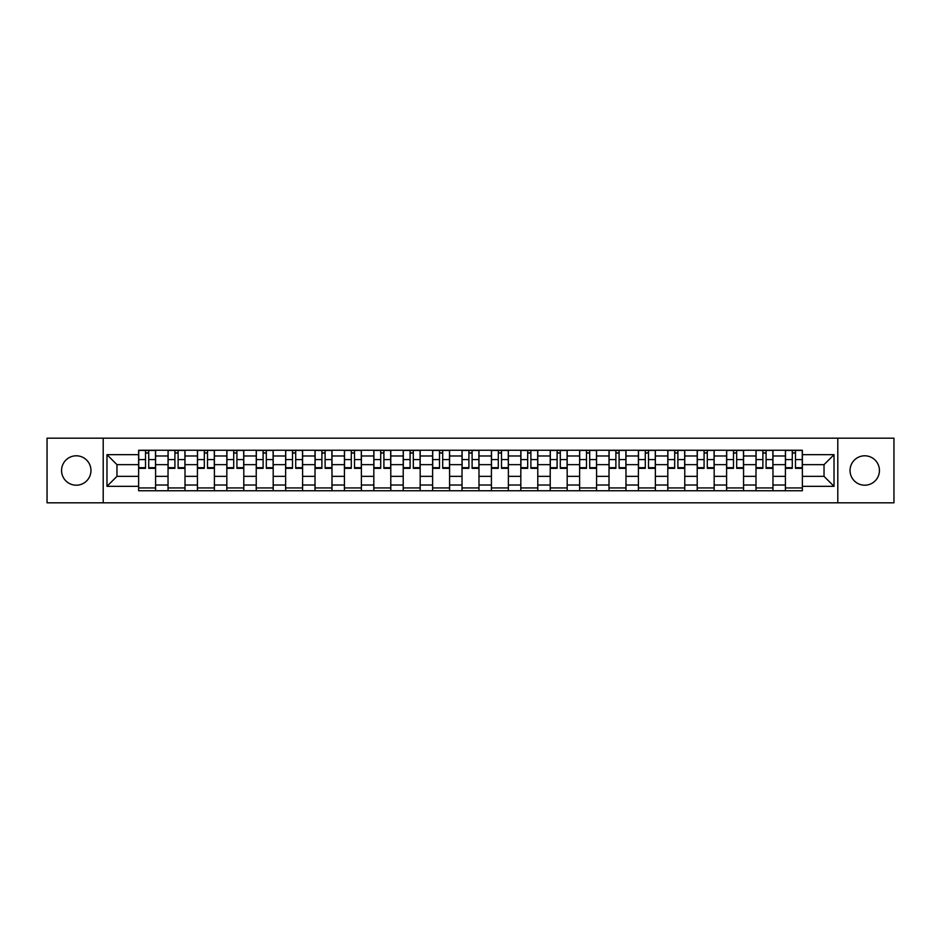<?xml version="1.0" encoding="UTF-8"?>
<svg xmlns="http://www.w3.org/2000/svg" width="941" height="941" viewBox="0 0 941 941"><rect width="100%" height="100%" fill="white"/><g stroke="black" fill="none" stroke-linecap="round" stroke-linejoin="round"><path stroke-width="1.41" d="M864.744 455.797A14.703 14.703 0 0 0 850.041 470.5A14.703 14.703 0 0 0 864.744 485.203A14.703 14.703 0 0 0 879.435 470.5A14.703 14.703 0 0 0 864.744 455.797M76.256 455.797A14.703 14.703 0 0 0 61.565 470.5A14.703 14.703 0 0 0 76.256 485.203A14.703 14.703 0 0 0 90.959 470.5A14.703 14.703 0 0 0 76.256 455.797M837.796 502.823L893.95 502.823L893.95 438.177L47.05 438.177L47.05 502.823L837.796 502.823L837.796 438.177M168.039 490.755L168.039 455.985L155.594 455.985L155.594 490.755M155.594 455.985L155.594 450.245M168.039 455.985L168.039 450.245M185.001 450.245L185.001 490.755M197.434 490.755L197.434 450.245M214.395 450.245L214.395 490.755M226.828 490.755L226.828 450.245M243.79 450.245L243.79 490.755M256.234 490.755L256.234 450.245M273.196 450.245L273.196 490.755M285.629 490.755L285.629 450.245M302.59 450.245L302.59 490.755M315.023 490.755L315.023 450.245M331.985 450.245L331.985 490.755M344.43 490.755L344.43 450.245M361.391 450.245L361.391 490.755M373.824 490.755L373.824 450.245M390.786 450.245L390.786 490.755M403.219 490.755L403.219 450.245M420.18 450.245L420.18 490.755M432.625 490.755L432.625 450.245M449.586 450.245L449.586 490.755M462.019 490.755L462.019 450.245M478.981 450.245L478.981 490.755M491.414 490.755L491.414 450.245M508.375 450.245L508.375 490.755M520.82 490.755L520.82 450.245M537.782 450.245L537.782 490.755M550.214 490.755L550.214 450.245M567.176 450.245L567.176 490.755M579.609 490.755L579.609 450.245M596.57 450.245L596.57 490.755M609.015 490.755L609.015 450.245M625.977 450.245L625.977 490.755M638.41 490.755L638.41 450.245M655.371 450.245L655.371 490.755M667.804 490.755L667.804 450.245M684.766 450.245L684.766 490.755M697.21 490.755L697.21 450.245M714.172 450.245L714.172 490.755M726.605 490.755L726.605 450.245M743.566 450.245L743.566 490.755M755.999 490.755L755.999 450.245M772.961 450.245L772.961 490.755M785.406 490.755L785.406 450.245M785.406 476.346L772.961 476.346M755.999 476.346L743.566 476.346M726.605 476.346L714.172 476.346M697.21 476.346L684.766 476.346M667.804 476.346L655.371 476.346M638.41 476.346L625.977 476.346M609.015 476.346L596.57 476.346M579.609 476.346L567.176 476.346M550.214 476.346L537.782 476.346M520.82 476.346L508.375 476.346M491.414 476.346L478.981 476.346M462.019 476.346L449.586 476.346M432.625 476.346L420.18 476.346M403.219 476.346L390.786 476.346M373.824 476.346L361.391 476.346M344.43 476.346L331.985 476.346M315.023 476.346L302.59 476.346M285.629 476.346L273.196 476.346M256.234 476.346L243.79 476.346M226.828 476.346L214.395 476.346M197.434 476.346L185.001 476.346M168.039 476.346L155.594 476.346M785.406 464.654L772.961 464.654M755.999 464.654L743.566 464.654M726.605 464.654L714.172 464.654M697.21 464.654L684.766 464.654M667.804 464.654L655.371 464.654M638.41 464.654L625.977 464.654M609.015 464.654L596.57 464.654M579.609 464.654L567.176 464.654M550.214 464.654L537.782 464.654M520.82 464.654L508.375 464.654M491.414 464.654L478.981 464.654M462.019 464.654L449.586 464.654M432.625 464.654L420.18 464.654M403.219 464.654L390.786 464.654M373.824 464.654L361.391 464.654M344.43 464.654L331.985 464.654M315.023 464.654L302.59 464.654M285.629 464.654L273.196 464.654M256.234 464.654L243.79 464.654M226.828 464.654L214.395 464.654M197.434 464.654L185.001 464.654M168.039 464.654L155.594 464.654M116.966 476.346L138.633 476.346L138.633 464.654L116.966 464.654L116.966 476.346L106.98 486.332L106.98 454.668L138.633 454.668L138.633 464.654M802.367 464.654L802.367 476.346L824.034 476.346L824.034 464.654L802.367 464.654L802.367 450.245L138.633 450.245L138.633 454.668M802.367 454.668L834.02 454.668L834.02 486.332L802.367 486.332L802.367 476.346M138.633 476.346L138.633 490.755L802.367 490.755L802.367 486.332M138.633 486.332L106.98 486.332M103.204 502.823L103.204 438.177M155.594 487.932L138.633 487.932M145.514 453.068L148.725 453.068M185.001 487.932L168.039 487.932M174.908 453.068L178.12 453.068M214.395 487.932L197.434 487.932M204.315 453.068L207.514 453.068M243.79 487.932L226.828 487.932M233.709 453.068L236.92 453.068M273.196 487.932L256.234 487.932M263.104 453.068L266.315 453.068M302.59 487.932L285.629 487.932M292.51 453.068L295.709 453.068M331.985 487.932L315.023 487.932M321.904 453.068L325.115 453.068M361.391 487.932L344.43 487.932M351.299 453.068L354.51 453.068M390.786 487.932L373.824 487.932M380.705 453.068L383.904 453.068M420.18 487.932L403.219 487.932M410.1 453.068L413.311 453.068M449.586 487.932L432.625 487.932M439.494 453.068L442.705 453.068M478.981 487.932L462.019 487.932M468.9 453.068L472.1 453.068M508.375 487.932L491.414 487.932M498.295 453.068L501.506 453.068M537.782 487.932L520.82 487.932M527.689 453.068L530.9 453.068M567.176 487.932L550.214 487.932M557.096 453.068L560.295 453.068M596.57 487.932L579.609 487.932M586.49 453.068L589.701 453.068M625.977 487.932L609.015 487.932M615.885 453.068L619.096 453.068M655.371 487.932L638.41 487.932M645.291 453.068L648.49 453.068M684.766 487.932L667.804 487.932M674.685 453.068L677.896 453.068M714.172 487.932L697.21 487.932M704.08 453.068L707.291 453.068M743.566 487.932L726.605 487.932M733.486 453.068L736.685 453.068M772.961 487.932L755.999 487.932M762.88 453.068L766.092 453.068M802.367 487.932L785.406 487.932M792.275 453.068L795.486 453.068M106.98 454.668L116.966 464.654M824.034 476.346L834.02 486.332M824.034 464.654L834.02 454.668M148.725 467.689L155.5 467.689L155.5 468.336L148.725 468.336L148.725 450.433L155.5 450.433L151.736 450.433M155.5 467.689L155.5 450.433M145.514 452.88L148.725 452.88M142.503 450.433L138.727 450.433L138.727 468.336L145.514 468.336L145.514 450.433L142.785 450.433M138.727 450.433L151.454 450.433M178.12 467.689L184.906 467.689L184.906 468.336L178.12 468.336L178.12 450.433L184.906 450.433L181.131 450.433M184.906 467.689L184.906 450.433M174.908 452.88L178.12 452.88M171.897 450.433L168.133 450.433L168.133 468.336L174.908 468.336L174.908 450.433L172.179 450.433M168.133 450.433L180.848 450.433M207.514 467.689L214.301 467.689L214.301 468.336L207.514 468.336L207.514 450.433L214.301 450.433L210.537 450.433M214.301 467.689L214.301 450.433M204.315 452.88L207.514 452.88M201.292 450.433L197.528 450.433L197.528 468.336L204.315 468.336L204.315 450.433L201.586 450.433M197.528 450.433L210.243 450.433M236.92 467.689L243.695 467.689L243.695 468.336L236.92 468.336L236.92 450.433L243.695 450.433L239.931 450.433M243.695 467.689L243.695 450.433M233.709 452.88L236.92 452.88M230.698 450.433L226.922 450.433L226.922 468.336L233.709 468.336L233.709 450.433L230.98 450.433M226.922 450.433L239.649 450.433M266.315 467.689L273.102 467.689L273.102 468.336L266.315 468.336L266.315 450.433L273.102 450.433L269.326 450.433M273.102 467.689L273.102 450.433M263.104 452.88L266.315 452.88M260.092 450.433L256.328 450.433L256.328 468.336L263.104 468.336L263.104 450.433L260.375 450.433M256.328 450.433L269.044 450.433M295.709 467.689L302.496 467.689L302.496 468.336L295.709 468.336L295.709 450.433L302.496 450.433L298.732 450.433M302.496 467.689L302.496 450.433M292.51 452.88L295.709 452.88M289.487 450.433L285.723 450.433L285.723 468.336L292.51 468.336L292.51 450.433L289.781 450.433M285.723 450.433L298.438 450.433M325.115 467.689L331.891 467.689L331.891 468.336L325.115 468.336L325.115 450.433L331.891 450.433L328.127 450.433M331.891 467.689L331.891 450.433M321.904 452.88L325.115 452.88M318.893 450.433L315.117 450.433L315.117 468.336L321.904 468.336L321.904 450.433L319.175 450.433M315.117 450.433L327.844 450.433M354.51 467.689L361.297 467.689L361.297 468.336L354.51 468.336L354.51 450.433L361.297 450.433L357.521 450.433M361.297 467.689L361.297 450.433M351.299 452.88L354.51 452.88M348.288 450.433L344.524 450.433L344.524 468.336L351.299 468.336L351.299 450.433L348.57 450.433M344.524 450.433L357.239 450.433M383.904 467.689L390.691 467.689L390.691 468.336L383.904 468.336L383.904 450.433L390.691 450.433L386.927 450.433M390.691 467.689L390.691 450.433M380.705 452.88L383.904 452.88M377.682 450.433L373.918 450.433L373.918 468.336L380.705 468.336L380.705 450.433L377.976 450.433M373.918 450.433L386.633 450.433M413.311 467.689L420.086 467.689L420.086 468.336L413.311 468.336L413.311 450.433L420.086 450.433L416.322 450.433M420.086 467.689L420.086 450.433M410.1 452.88L413.311 452.88M407.088 450.433L403.313 450.433L403.313 468.336L410.1 468.336L410.1 450.433L407.371 450.433M403.313 450.433L416.04 450.433M442.705 467.689L449.492 467.689L449.492 468.336L442.705 468.336L442.705 450.433L449.492 450.433L445.716 450.433M449.492 467.689L449.492 450.433M439.494 452.88L442.705 452.88M436.483 450.433L432.719 450.433L432.719 468.336L439.494 468.336L439.494 450.433L436.765 450.433M432.719 450.433L445.434 450.433M472.1 467.689L478.887 467.689L478.887 468.336L472.1 468.336L472.1 450.433L478.887 450.433L475.123 450.433M478.887 467.689L478.887 450.433M468.9 452.88L472.1 452.88M465.877 450.433L462.113 450.433L462.113 468.336L468.9 468.336L468.9 450.433L466.171 450.433M462.113 450.433L474.829 450.433M501.506 467.689L508.281 467.689L508.281 468.336L501.506 468.336L501.506 450.433L508.281 450.433L504.517 450.433M508.281 467.689L508.281 450.433M498.295 452.88L501.506 452.88M495.284 450.433L491.508 450.433L491.508 468.336L498.295 468.336L498.295 450.433L495.566 450.433M491.508 450.433L504.235 450.433M530.9 467.689L537.687 467.689L537.687 468.336L530.9 468.336L530.9 450.433L537.687 450.433L533.912 450.433M537.687 467.689L537.687 450.433M527.689 452.88L530.9 452.88M524.678 450.433L520.914 450.433L520.914 468.336L527.689 468.336L527.689 450.433L524.96 450.433M520.914 450.433L533.629 450.433M560.295 467.689L567.082 467.689L567.082 468.336L560.295 468.336L560.295 450.433L567.082 450.433L563.318 450.433M567.082 467.689L567.082 450.433M557.096 452.88L560.295 452.88M554.073 450.433L550.309 450.433L550.309 468.336L557.096 468.336L557.096 450.433L554.367 450.433M550.309 450.433L563.024 450.433M589.701 467.689L596.476 467.689L596.476 468.336L589.701 468.336L589.701 450.433L596.476 450.433L592.712 450.433M596.476 467.689L596.476 450.433M586.49 452.88L589.701 452.88M583.479 450.433L579.703 450.433L579.703 468.336L586.49 468.336L586.49 450.433L583.761 450.433M579.703 450.433L592.43 450.433M619.096 467.689L625.883 467.689L625.883 468.336L619.096 468.336L619.096 450.433L625.883 450.433L622.107 450.433M625.883 467.689L625.883 450.433M615.885 452.88L619.096 452.88M612.873 450.433L609.109 450.433L609.109 468.336L615.885 468.336L615.885 450.433L613.156 450.433M609.109 450.433L621.825 450.433M648.49 467.689L655.277 467.689L655.277 468.336L648.49 468.336L648.49 450.433L655.277 450.433L651.513 450.433M655.277 467.689L655.277 450.433M645.291 452.88L648.49 452.88M642.268 450.433L638.504 450.433L638.504 468.336L645.291 468.336L645.291 450.433L642.562 450.433M638.504 450.433L651.219 450.433M677.896 467.689L684.672 467.689L684.672 468.336L677.896 468.336L677.896 450.433L684.672 450.433L680.908 450.433M684.672 467.689L684.672 450.433M674.685 452.88L677.896 452.88M671.674 450.433L667.898 450.433L667.898 468.336L674.685 468.336L674.685 450.433L671.956 450.433M667.898 450.433L680.625 450.433M707.291 467.689L714.078 467.689L714.078 468.336L707.291 468.336L707.291 450.433L714.078 450.433L710.302 450.433M714.078 467.689L714.078 450.433M704.08 452.88L707.291 452.88M701.069 450.433L697.305 450.433L697.305 468.336L704.08 468.336L704.08 450.433L701.351 450.433M697.305 450.433L710.02 450.433M736.685 467.689L743.472 467.689L743.472 468.336L736.685 468.336L736.685 450.433L743.472 450.433L739.708 450.433M743.472 467.689L743.472 450.433M733.486 452.88L736.685 452.88M730.463 450.433L726.699 450.433L726.699 468.336L733.486 468.336L733.486 450.433L730.757 450.433M726.699 450.433L739.414 450.433M766.092 467.689L772.867 467.689L772.867 468.336L766.092 468.336L766.092 450.433L772.867 450.433L769.103 450.433M772.867 467.689L772.867 450.433M762.88 452.88L766.092 452.88M759.869 450.433L756.093 450.433L756.093 468.336L762.88 468.336L762.88 450.433L760.152 450.433M756.093 450.433L768.821 450.433M795.486 467.689L802.273 467.689L802.273 468.336L795.486 468.336L795.486 450.433L802.273 450.433L798.497 450.433M802.273 467.689L802.273 450.433M792.275 452.88L795.486 452.88M789.264 450.433L785.5 450.433L785.5 468.336L792.275 468.336L792.275 450.433L789.546 450.433M785.5 450.433L798.215 450.433M755.999 455.985L743.566 455.985M726.605 455.985L714.172 455.985M697.21 455.985L684.766 455.985M667.804 455.985L655.371 455.985M638.41 455.985L625.977 455.985M609.015 455.985L596.57 455.985M579.609 455.985L567.176 455.985M550.214 455.985L537.782 455.985M520.82 455.985L508.375 455.985M491.414 455.985L478.981 455.985M462.019 455.985L449.586 455.985M432.625 455.985L420.18 455.985M403.219 455.985L390.786 455.985M373.824 455.985L361.391 455.985M344.43 455.985L331.985 455.985M315.023 455.985L302.59 455.985M285.629 455.985L273.196 455.985M256.234 455.985L243.79 455.985M226.828 455.985L214.395 455.985M197.434 455.985L185.001 455.985M785.406 455.985L772.961 455.985M755.999 485.015L743.566 485.015M726.605 485.015L714.172 485.015M697.21 485.015L684.766 485.015M667.804 485.015L655.371 485.015M638.41 485.015L625.977 485.015M609.015 485.015L596.57 485.015M579.609 485.015L567.176 485.015M550.214 485.015L537.782 485.015M520.82 485.015L508.375 485.015M491.414 485.015L478.981 485.015M462.019 485.015L449.586 485.015M432.625 485.015L420.18 485.015M403.219 485.015L390.786 485.015M373.824 485.015L361.391 485.015M344.43 485.015L331.985 485.015M315.023 485.015L302.59 485.015M285.629 485.015L273.196 485.015M256.234 485.015L243.79 485.015M226.828 485.015L214.395 485.015M197.434 485.015L185.001 485.015M168.039 485.015L155.594 485.015M785.406 485.015L772.961 485.015M148.725 459.584L155.5 459.584M138.727 467.689L145.514 467.689M138.727 459.584L145.514 459.584M178.12 459.584L184.906 459.584M168.133 467.689L174.908 467.689M168.133 459.584L174.908 459.584M207.514 459.584L214.301 459.584M197.528 467.689L204.315 467.689M197.528 459.584L204.315 459.584M236.92 459.584L243.695 459.584M226.922 467.689L233.709 467.689M226.922 459.584L233.709 459.584M266.315 459.584L273.102 459.584M256.328 467.689L263.104 467.689M256.328 459.584L263.104 459.584M295.709 459.584L302.496 459.584M285.723 467.689L292.51 467.689M285.723 459.584L292.51 459.584M325.115 459.584L331.891 459.584M315.117 467.689L321.904 467.689M315.117 459.584L321.904 459.584M354.51 459.584L361.297 459.584M344.524 467.689L351.299 467.689M344.524 459.584L351.299 459.584M383.904 459.584L390.691 459.584M373.918 467.689L380.705 467.689M373.918 459.584L380.705 459.584M413.311 459.584L420.086 459.584M403.313 467.689L410.1 467.689M403.313 459.584L410.1 459.584M442.705 459.584L449.492 459.584M432.719 467.689L439.494 467.689M432.719 459.584L439.494 459.584M472.1 459.584L478.887 459.584M462.113 467.689L468.9 467.689M462.113 459.584L468.9 459.584M501.506 459.584L508.281 459.584M491.508 467.689L498.295 467.689M491.508 459.584L498.295 459.584M530.9 459.584L537.687 459.584M520.914 467.689L527.689 467.689M520.914 459.584L527.689 459.584M560.295 459.584L567.082 459.584M550.309 467.689L557.096 467.689M550.309 459.584L557.096 459.584M589.701 459.584L596.476 459.584M579.703 467.689L586.49 467.689M579.703 459.584L586.49 459.584M619.096 459.584L625.883 459.584M609.109 467.689L615.885 467.689M609.109 459.584L615.885 459.584M648.49 459.584L655.277 459.584M638.504 467.689L645.291 467.689M638.504 459.584L645.291 459.584M677.896 459.584L684.672 459.584M667.898 467.689L674.685 467.689M667.898 459.584L674.685 459.584M707.291 459.584L714.078 459.584M697.305 467.689L704.08 467.689M697.305 459.584L704.08 459.584M736.685 459.584L743.472 459.584M726.699 467.689L733.486 467.689M726.699 459.584L733.486 459.584M766.092 459.584L772.867 459.584M756.093 467.689L762.88 467.689M756.093 459.584L762.88 459.584M795.486 459.584L802.273 459.584M785.5 467.689L792.275 467.689M785.5 459.584L792.275 459.584"/></g></svg>
